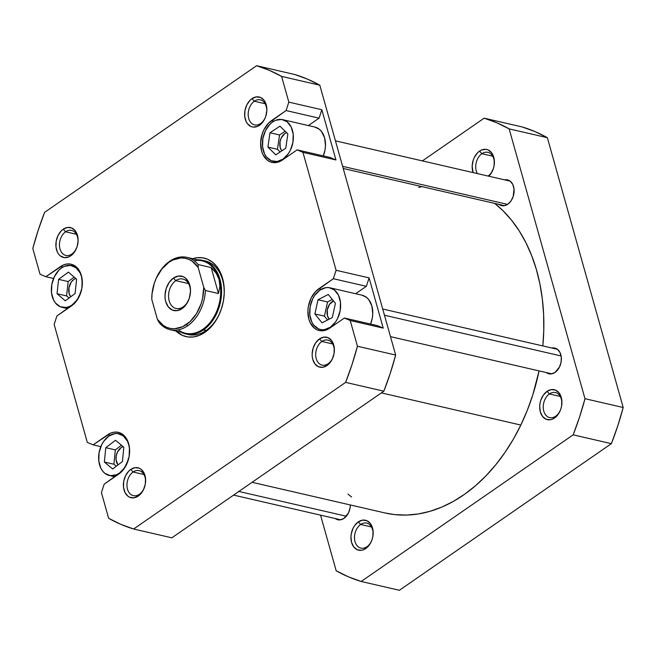 <?xml version="1.0" encoding="UTF-8"?>
<svg xmlns="http://www.w3.org/2000/svg" width="656" height="656" viewBox="0 0 656 656"><rect width="100%" height="100%" fill="white"/><g stroke="black" fill="none" stroke-linecap="round" stroke-linejoin="round"><path stroke-width="0.98" d="M350.337 504.964A13.218 9.332 103 0 1 350.058 508.047A13.218 9.332 103 0 1 349.623 509.917A13.218 9.332 103 0 1 343.998 518.355L348.459 512.967L350.05 508.08L350.337 504.964M372.37 538.633A12.841 9.069 103 0 1 366.917 546.751A12.841 9.069 103 0 1 360.907 548.121A12.841 9.069 103 0 1 354.494 537.731A12.841 9.069 103 0 1 360.661 524.472L371.485 526.973L360.661 524.472A12.841 9.069 103 0 1 366.671 523.103A12.841 9.069 103 0 1 372.829 536.649A12.841 9.069 -77 0 0 370 524.989A12.841 9.069 -77 0 0 360.661 524.472L358.307 521.889A15.359 10.849 103 0 1 369.508 522.537A15.359 10.849 103 0 1 372.846 536.551A15.359 10.849 103 0 1 372.346 538.732A15.359 10.849 103 0 1 365.794 548.531L366.917 546.751A12.841 9.069 -77 0 0 372.37 538.642M488.146 175.98A12.841 9.069 -77 0 0 493.591 167.87A12.841 9.069 103 0 1 488.146 175.98A12.841 9.069 103 0 1 488.056 176.046A12.841 9.069 -77 0 0 488.146 175.98L488.146 175.98M494.05 165.878A12.841 9.069 -77 0 0 491.221 154.226A12.841 9.069 -77 0 0 481.881 153.709L479.528 151.126A15.359 10.849 103 0 1 490.729 151.774A15.359 10.849 103 0 1 494.066 165.788A15.359 10.849 103 0 1 493.566 167.961A15.359 10.849 103 0 1 488.859 176.226L490.737 173.979L493.32 168.748L494.058 165.829L494.271 159.941L492.812 154.742L491.508 152.659L488.031 149.904L485.973 149.347L481.643 149.97L479.528 151.126L477.56 152.791L474.345 157.391L473.222 160.146L472.172 166.034L473.091 172.594A15.359 10.849 103 0 1 479.528 151.126L481.881 153.709A12.841 9.069 103 0 1 487.9 152.331A12.841 9.069 103 0 1 494.05 165.878M504.612 179.859A13.218 9.332 103 0 1 513.845 193.922A13.218 9.332 103 0 1 513.41 195.791A13.218 9.332 103 0 1 507.777 204.229L510.983 200.974L513.205 196.464L514.017 188.895L512.762 184.418L510.253 181.212L506.883 179.769L504.612 179.859M561.118 408.089A12.841 9.069 103 0 1 555.665 416.207A12.841 9.069 103 0 1 549.654 417.585A12.841 9.069 103 0 1 543.242 407.196A12.841 9.069 103 0 1 549.408 393.936L560.232 396.429L549.408 393.936A12.841 9.069 103 0 1 555.419 392.559A12.841 9.069 103 0 1 561.577 406.105A12.841 9.069 -77 0 0 558.748 394.453A12.841 9.069 -77 0 0 549.408 393.936L547.055 391.353A15.359 10.849 103 0 1 558.256 391.993A15.359 10.849 103 0 1 561.593 406.015A15.359 10.849 103 0 1 561.085 408.188A15.359 10.849 103 0 1 554.541 417.995L555.665 416.207A12.841 9.069 -77 0 0 561.118 408.098M551.876 348.016A13.218 9.332 103 0 1 561.11 362.079A13.218 9.332 103 0 1 560.675 363.949A13.218 9.332 103 0 1 555.05 372.387L559.511 366.999L561.101 362.112L561.29 357.053L560.027 352.575L557.526 349.377L554.148 347.926L551.876 348.016M492.705 156.202L481.881 153.709L492.705 156.202M399.381 590.285L611.384 443.661L617.788 425.801L623.2 407.515L547.358 137.694L535.099 131.626L522.373 126.993L484.161 118.187L496.887 122.811L509.146 128.879L584.988 398.7L579.576 416.986L573.172 434.846L361.169 581.47L348.443 576.845L336.184 570.777L320.546 515.149L336.184 570.777A239.801 169.338 103 0 0 361.169 581.47L573.172 434.846L611.384 443.661L399.381 590.285L361.169 581.47L399.381 590.285M422.398 160.9L484.161 118.187L522.373 126.993A239.801 169.338 -77 0 1 547.358 137.694L509.146 128.879L584.988 398.7L623.2 407.515L547.358 137.694L509.146 128.879A239.801 169.338 103 0 0 484.161 118.187L422.398 160.9M546.128 372.477L549.498 373.92L551.352 373.904L555.05 372.387A13.218 9.332 103 0 1 546.218 372.551M547.055 391.353L543.332 395.133L540.749 400.373L540.019 403.292L539.699 406.261L540.331 411.911L542.561 416.453L546.046 419.209L550.253 419.75L552.434 419.151L556.518 416.322L559.732 411.722L560.847 408.975L561.585 406.056L561.798 400.168L561.265 397.429L559.035 392.887L555.55 390.131L551.343 389.59L547.055 391.353L549.408 393.936A12.841 9.069 -77 0 0 543.783 411.123A12.841 9.069 -77 0 0 555.665 416.207L554.541 417.995A15.359 10.849 103 0 1 540.331 411.911A15.359 10.849 103 0 1 547.055 391.353M498.855 204.319L502.234 205.763L504.087 205.746L507.777 204.229A13.218 9.332 103 0 1 498.954 204.393M358.307 521.889L354.584 525.677L353.125 528.154L351.272 533.828L350.952 536.805L351.583 542.455L353.814 546.997L357.299 549.753L361.505 550.294L363.686 549.687L367.77 546.866L370.984 542.266L372.1 539.511L372.838 536.592L373.051 530.712L371.591 525.513L370.287 523.422L366.811 520.675L362.596 520.134L358.307 521.889L360.661 524.472A12.841 9.069 -77 0 0 355.035 541.667A12.841 9.069 -77 0 0 366.917 546.751L365.794 548.531A15.359 10.849 103 0 1 351.583 542.455A15.359 10.849 103 0 1 358.307 521.889M335.068 518.445L338.447 519.888L340.3 519.872L343.998 518.355A13.218 9.332 103 0 1 335.167 518.519M477.371 173.578A12.841 9.069 103 0 1 481.881 153.709A12.841 9.069 -77 0 0 477.371 173.578M584.988 398.7A239.801 169.338 103 0 1 573.172 434.846L611.384 443.661A239.801 169.338 -77 0 0 623.2 407.515L584.988 398.7M384.974 512.951L394.559 514.591L406.253 515.083L418.102 513.992L429.992 511.319L441.816 507.088L453.452 501.348L464.792 494.14L475.723 485.547L486.153 475.649L495.961 464.538L505.071 452.32L513.386 439.118L520.823 425.055L381.374 392.895L520.823 425.055L527.317 410.262L532.803 394.896L539.068 370.902A167.419 118.228 -77 0 1 520.823 425.055A167.419 118.228 -77 0 1 385.047 512.967L252.093 482.308M347.959 494.075L351.591 497.002M542.824 345.925L543.767 330.608L543.627 314.609L542.332 298.956L539.88 283.786L536.296 269.247L531.614 255.496L525.891 242.646L519.175 230.83L511.524 220.154L503.021 210.74L494.714 203.417A167.419 118.228 -77 0 1 542.824 345.925M421.997 186.648L418.667 187.427M330.911 327.344L330.37 327.221A21.402 15.113 103 0 1 320.341 329.509A21.402 15.113 103 0 1 309.665 312.19A21.402 15.113 103 0 1 319.931 290.091L314.749 295.364L312.707 298.824L310.124 306.729L309.829 314.929L311.862 322.17L313.675 325.081L318.529 328.91L321.383 329.697L324.392 329.665L330.37 327.221L335.552 321.948L337.594 318.488L340.177 310.583L340.472 302.383L338.439 295.143L334.38 289.952L328.918 287.615L325.909 287.648L319.931 290.091A21.402 15.113 103 0 1 329.96 287.804A21.402 15.113 103 0 1 340.636 305.122A21.402 15.113 103 0 1 330.37 327.221L330.911 327.344M283.646 159.187L283.105 159.064A21.402 15.113 103 0 1 273.076 161.351A21.402 15.113 103 0 1 262.392 144.033A21.402 15.113 103 0 1 272.666 121.934L269.919 124.255L265.442 130.667L262.859 138.572L262.564 146.772L264.598 154.012L266.41 156.923L271.264 160.753L277.127 161.507L283.105 159.064L288.287 153.783L290.329 150.331L292.912 142.426L293.207 134.226L291.174 126.985L287.115 121.795L281.645 119.458L275.61 120.319L272.666 121.934A21.402 15.113 103 0 1 282.695 119.646A21.402 15.113 103 0 1 293.371 136.956A21.402 15.113 103 0 1 283.105 159.064L283.646 159.187M72.537 305.138L72.045 305.032A21.402 15.113 103 0 1 62.025 307.32A21.402 15.113 103 0 1 51.34 290.001A21.402 15.113 103 0 1 61.615 267.902L58.868 270.223L54.391 276.635L51.808 284.54L51.512 292.74L53.546 299.981L55.35 302.892L60.204 306.721L66.067 307.475L69.101 306.639L72.045 305.032L77.236 299.751L81.147 291.444A21.402 15.113 103 0 1 72.045 305.032L72.537 305.138M128.42 459.569A21.402 15.113 103 0 1 119.318 473.189L119.802 473.296L119.318 473.189A21.402 15.113 103 0 1 109.29 475.477A21.402 15.113 103 0 1 98.613 458.159A21.402 15.113 103 0 1 108.88 436.06L103.697 441.332L101.655 444.793L99.072 452.697L98.777 460.897L100.811 468.138L102.623 471.049L104.87 473.32L110.331 475.666L116.374 474.796L119.318 473.189L124.501 467.917L128.412 459.602M139.384 494.28A12.841 9.069 -77 0 0 144.828 486.17A12.841 9.069 103 0 1 139.384 494.28A12.841 9.069 103 0 1 133.365 495.657A12.841 9.069 103 0 1 126.952 485.268A12.841 9.069 103 0 1 133.119 472.008L130.765 469.425A15.359 10.849 103 0 1 141.967 470.065A15.359 10.849 103 0 1 145.304 484.087A15.359 10.849 103 0 1 144.804 486.26A15.359 10.849 103 0 1 138.26 496.067L139.384 494.28L138.26 496.067L140.228 494.394L143.443 489.794L145.296 484.128L145.509 478.24L144.049 473.042L141.138 469.327L139.269 468.204L135.054 467.662L130.765 469.425L128.797 471.09L125.583 475.69L123.73 481.365L123.517 487.244L124.976 492.443L127.887 496.166L129.757 497.281L133.963 497.822L138.26 496.067A15.359 10.849 103 0 1 124.041 489.983A15.359 10.849 103 0 1 130.765 469.425L133.119 472.008A12.841 9.069 103 0 1 139.138 470.631A12.841 9.069 103 0 1 145.288 484.177A12.841 9.069 -77 0 0 142.459 472.525A12.841 9.069 -77 0 0 133.119 472.008L143.943 474.501L133.119 472.008A12.841 9.069 -77 0 0 127.502 489.196A12.841 9.069 -77 0 0 139.384 494.28M77.301 245.934A12.841 9.069 103 0 1 71.857 254.052A12.841 9.069 103 0 1 65.838 255.43A12.841 9.069 103 0 1 59.434 245.041A12.841 9.069 103 0 1 65.592 231.781L76.416 234.274L65.592 231.781A12.841 9.069 103 0 1 71.611 230.404A12.841 9.069 103 0 1 77.761 243.95A12.841 9.069 -77 0 0 74.932 232.298A12.841 9.069 -77 0 0 65.592 231.781L63.247 229.198A15.359 10.849 103 0 1 74.44 229.846A15.359 10.849 103 0 1 77.777 243.86A15.359 10.849 103 0 1 77.277 246.033A15.359 10.849 103 0 1 70.733 255.84L71.857 254.052A12.841 9.069 -77 0 0 77.301 245.943M266.049 115.39A12.841 9.069 103 0 1 260.604 123.517A12.841 9.069 103 0 1 254.585 124.886A12.841 9.069 103 0 1 248.181 114.497A12.841 9.069 103 0 1 254.339 101.237L265.163 103.738L254.339 101.237A12.841 9.069 103 0 1 260.358 99.868A12.841 9.069 103 0 1 266.508 113.414A12.841 9.069 -77 0 0 263.679 101.754A12.841 9.069 -77 0 0 254.339 101.237L251.986 98.654A15.359 10.849 103 0 1 263.187 99.302A15.359 10.849 103 0 1 266.525 113.316A15.359 10.849 103 0 1 266.024 115.497A15.359 10.849 103 0 1 259.481 125.296L260.604 123.517A12.841 9.069 -77 0 0 266.049 115.407M328.123 363.744A12.841 9.069 -77 0 0 333.576 355.626A12.841 9.069 103 0 1 328.123 363.744A12.841 9.069 103 0 1 322.112 365.113A12.841 9.069 103 0 1 315.7 354.724A12.841 9.069 103 0 1 321.866 341.464L319.513 338.881A15.359 10.849 103 0 1 330.714 339.529A15.359 10.849 103 0 1 334.052 353.543A15.359 10.849 103 0 1 333.543 355.724A15.359 10.849 103 0 1 327 365.523L328.123 363.744L327 365.523L328.976 363.859L332.19 359.258L334.043 353.584L334.257 347.705L332.797 342.506L331.493 340.415L328.008 337.668L323.802 337.127L319.513 338.881L315.79 342.662L313.207 347.901L312.158 353.789L312.264 356.7L312.789 359.439L315.019 363.99L318.504 366.745L322.711 367.278L327 365.523A15.359 10.849 103 0 1 312.789 359.439A15.359 10.849 103 0 1 319.513 338.881L321.866 341.464A12.841 9.069 103 0 1 327.877 340.095A12.841 9.069 103 0 1 334.035 353.641A12.841 9.069 -77 0 0 331.206 341.981A12.841 9.069 -77 0 0 321.866 341.464L332.69 343.957L321.866 341.464A12.841 9.069 -77 0 0 316.241 358.652A12.841 9.069 -77 0 0 328.123 363.744M205.344 260.965A37.761 26.666 103 0 1 223.409 300.973L224.245 293.191L223.967 285.557L222.581 278.374L220.137 271.92L216.726 266.443L212.495 262.162L207.591 259.227L202.212 257.759L196.554 257.808L192.725 258.702A40.278 28.446 103 0 1 223.425 300.883A40.278 28.446 103 0 1 222.105 306.59A40.278 28.446 103 0 1 204.943 332.305L206.066 330.517A37.761 26.666 -77 0 0 222.138 306.5M222.154 306.434A37.761 26.666 103 0 1 206.066 330.517L204.943 332.305A40.278 28.446 103 0 1 176.038 331.067L182.655 335.495L188.034 336.963L193.692 336.905L199.399 335.331L204.943 332.305L210.109 327.926L214.701 322.375L218.538 315.864L221.482 308.64L223.409 300.981A37.761 26.666 -77 0 0 204.032 260.711M121.073 447.654A10.57 7.47 103 0 1 123.148 446.638L121.073 447.654A10.57 7.47 103 0 0 117.982 464.94L116.079 459.922L116.227 455.871L117.506 451.968L121.073 447.654M73.808 279.497A10.57 7.47 103 0 1 75.793 278.505L73.808 279.497A10.57 7.47 103 0 0 70.717 296.791L69.175 293.65L68.962 287.713L71.242 282.105L73.808 279.497M284.86 133.529A10.57 7.47 103 0 1 286.565 132.635L284.86 133.529A10.57 7.47 103 0 0 281.801 150.855L280.227 147.682L280.014 141.745L281.293 137.842L284.86 133.529M333.584 300.891L329.566 304.294L327.278 309.903L327.5 315.839L329.189 319.169A10.57 7.47 103 0 1 332.125 301.686A10.57 7.47 103 0 1 333.461 300.94M271.928 162.376A22.657 15.998 103 0 0 282.539 159.949L297.127 149.863L330.124 157.473L297.127 149.863L302.949 152.356L335.954 159.966L330.124 157.473L335.954 159.966L302.949 152.356L336.102 270.288L333.346 278.71L318.759 288.796L321.12 289.345L318.759 288.796A22.657 15.998 103 0 0 307.885 312.199A22.657 15.998 103 0 0 319.193 330.534A22.657 15.998 103 0 0 329.804 328.107L344.392 318.021L377.397 325.63L344.392 318.021L350.214 320.513L383.219 328.123L377.397 325.63L383.219 328.123L369.098 277.898L366.343 286.319L355.642 293.724L366.343 286.319L369.098 277.898L383.219 328.123L350.214 320.513L357.446 346.237L352.034 364.523L345.63 382.382L133.627 529.007L120.901 524.374L108.642 518.306L101.418 492.59L104.173 484.169L121.663 471.615L126.403 464.833L129.142 456.461L129.453 447.786L128.674 443.743L125.386 437.035L123 434.625L120.245 432.976L117.219 432.148L114.037 432.181L110.823 433.058L93.119 444.858L87.297 442.365L54.145 324.433L56.9 316.003L74.39 303.457L79.138 296.676L81.869 288.304L82.344 283.917L81.41 275.586L80.032 271.953L75.735 266.467L72.98 264.811L69.946 263.991L66.773 264.015L63.558 264.901L45.854 276.701L40.032 274.208L32.8 248.485L38.212 230.199L44.616 212.339L256.619 65.715L269.345 70.34L281.604 76.408L288.829 102.131L286.073 110.552L268.583 123.107L263.843 129.888L262.187 133.947L260.637 142.639L261.572 150.978L262.949 154.603L267.246 160.097L270.001 161.745L273.027 162.573L276.209 162.54L282.539 159.949L297.127 149.863L302.949 152.356L336.102 270.288L333.346 278.71L315.848 291.264L311.108 298.045L308.369 306.418L307.902 310.805L308.837 319.136L310.214 322.768L314.511 328.254L317.266 329.902L320.3 330.731L323.474 330.698L329.804 328.107L344.392 318.021L350.214 320.513L357.446 346.237L395.658 355.044L319.816 85.223L307.557 79.155L294.831 74.53L256.619 65.715L44.616 212.339A239.801 169.338 103 0 0 32.8 248.485L40.032 274.208L45.854 276.701L60.442 266.607A22.657 15.998 103 0 1 71.053 264.188A22.657 15.998 103 0 1 82.361 282.523A22.657 15.998 103 0 1 71.488 305.917L56.9 316.003L54.145 324.433L87.297 442.365L93.119 444.858L107.707 434.772A22.657 15.998 103 0 1 118.318 432.345A22.657 15.998 103 0 1 129.634 450.68A22.657 15.998 103 0 1 118.752 474.075L104.173 484.169L101.418 492.59L108.642 518.306A239.801 169.338 103 0 0 133.627 529.007L171.839 537.813L383.842 391.189L390.246 373.33L395.658 355.044L319.816 85.223L281.604 76.408L288.829 102.131L321.834 109.741L319.078 118.162L308.377 125.567L319.078 118.162L321.834 109.741L335.954 159.966L321.834 109.741L288.829 102.131L286.073 110.552L319.078 118.162L286.073 110.552L271.494 120.638L273.847 121.188L271.494 120.638A22.657 15.998 103 0 0 260.612 144.041A22.657 15.998 103 0 0 271.928 162.376L271.994 162.393M362.03 295.2L366.515 297.365L368.762 299.644L371.87 305.975L372.756 313.847L372.313 317.988L370.558 324.056A21.402 15.113 -77 0 0 362.096 295.216L329.96 287.804M314.765 127.043L319.242 129.207L321.497 131.487L324.605 137.817L325.491 145.689L325.04 149.83L323.285 155.898A21.402 15.113 -77 0 0 314.823 127.051L282.695 119.646M251.986 98.654L250.018 100.327L246.804 104.919L244.95 110.593L244.737 116.481L246.197 121.672L247.492 123.763L250.977 126.518L253.036 127.075L257.365 126.452L261.449 123.631L264.663 119.031L265.787 116.276L266.836 110.388L266.73 107.477L265.27 102.279L263.974 100.188L260.489 97.441L256.283 96.899L251.986 98.654L254.339 101.237A12.841 9.069 -77 0 0 248.722 118.433A12.841 9.069 -77 0 0 260.604 123.517L259.481 125.296A15.359 10.849 103 0 1 245.27 119.212A15.359 10.849 103 0 1 251.986 98.654M63.247 229.198L61.27 230.863L58.056 235.463L56.203 241.137L55.99 247.017L57.449 252.216L58.753 254.307L60.368 255.938L64.288 257.619L68.618 256.996L70.733 255.84L74.456 252.052L77.039 246.82L78.089 240.924L77.982 238.013L77.457 235.274L75.227 230.732L71.742 227.976L67.535 227.435L63.247 229.198L65.592 231.781A12.841 9.069 -77 0 0 59.975 248.968A12.841 9.069 -77 0 0 71.857 254.052L70.733 255.84A15.359 10.849 103 0 1 56.523 249.756A15.359 10.849 103 0 1 63.247 229.198M171.839 537.813L383.842 391.189L345.63 382.382L133.627 529.007L171.839 537.813M336.102 270.288L369.098 277.898L336.102 270.288M187.083 334.207A37.761 26.666 -77 0 0 206.066 330.517A37.761 26.666 103 0 1 188.379 334.56M345.63 382.382L383.842 391.189A239.801 169.338 -77 0 0 395.658 355.044L357.446 346.237A239.801 169.338 103 0 1 345.63 382.382M319.816 85.223A239.801 169.338 -77 0 0 294.831 74.53L256.619 65.715A239.801 169.338 103 0 1 281.604 76.408L319.816 85.223M62.796 267.156L60.442 266.607L62.796 267.156M53.562 278.472L45.854 276.701L53.562 278.472M110.069 435.313L107.707 434.772L110.069 435.313M100.827 446.629L93.119 444.858L100.827 446.629M333.346 278.71L366.343 286.319L333.346 278.71M129.125 456.551L129.421 448.351L128.683 444.538L127.387 441.111L123.328 435.92L117.867 433.583L114.857 433.616L108.88 436.06A21.402 15.113 103 0 1 118.908 433.772A21.402 15.113 103 0 1 129.142 456.445M105.78 447.687L115.513 440.274L123.836 447.212L122.418 461.562L112.684 468.974L104.361 462.037L105.78 447.687L115.513 440.274L123.836 447.212L122.418 461.562L112.684 468.974L104.361 462.037L113.914 464.235L116.292 466.219L113.914 464.235L104.361 462.037L105.78 447.687L115.333 449.893L105.78 447.687M81.861 288.394L82.156 280.194L81.418 276.381L80.122 272.953L76.063 267.763L70.594 265.426L64.559 266.295L61.615 267.902A21.402 15.113 103 0 1 71.643 265.614A21.402 15.113 103 0 1 81.877 288.287M58.597 279.366L68.388 272.117L76.621 279.218L75.063 293.568L65.272 300.817L57.039 293.716L58.597 279.366L68.388 272.117L76.621 279.218L75.063 293.568L65.272 300.817L57.039 293.716L66.592 295.913L69.044 298.029L66.592 295.913L57.039 293.716L58.597 279.366L68.15 281.563L58.597 279.366M270.001 132.758L279.973 126.165L287.861 133.898L285.77 148.24L275.791 154.832L267.91 147.092L270.001 132.758L279.973 126.165L287.861 133.898L285.77 148.24L275.791 154.832L267.91 147.092L277.463 149.297L280.161 151.946L277.463 149.297L267.91 147.092L270.001 132.758L279.554 134.964L270.001 132.758M318.004 299.751L328.262 294.454L335.413 303.367L332.297 317.561L322.039 322.85L314.888 313.945L318.004 299.751L328.262 294.454L335.413 303.367L332.297 317.561L322.039 322.85L314.888 313.945L324.441 316.151L327.549 320.013L324.441 316.151L314.888 313.945L318.004 299.751L327.557 301.949L318.004 299.751M121.458 445.227L115.333 449.893L113.914 464.235L115.333 449.893L121.458 445.227M74.177 277.111L68.15 281.563L66.592 295.913L68.15 281.563L74.177 277.111M285.163 131.249L279.554 134.964L277.463 149.297L279.554 134.964L285.163 131.249M332.313 299.497L327.557 301.949L324.441 316.151L327.557 301.949L332.313 299.497M194.184 260.76A37.138 26.224 103 0 1 219.129 279.554L219.899 286.434L218.464 293.519L211.166 267.558L216.177 273.175L219.129 279.554L219.899 286.434L218.464 293.519L205.435 290.51L203.721 287.295A35.875 25.33 103 0 1 186.501 324.474L187.673 325.77A37.138 26.224 -77 0 0 205.435 290.51L203.721 287.295L202.614 298.275L201.146 303.654L196.57 313.535L190.183 321.481L182.606 326.721L174.562 328.754L170.601 328.5L166.821 327.393L163.303 325.458L157.391 319.341L151.79 299.415L152.028 293.929L154.357 283.056L156.39 277.931L161.942 268.911L169.002 262.236L172.897 259.989L180.949 257.956L184.902 258.21L188.682 259.317L192.2 261.252L198.12 267.369L203.721 287.295L198.12 267.369L198.137 264.557L211.166 267.558L216.177 273.175L219.129 279.554A37.138 26.224 -77 0 0 202.163 260.875L186.968 257.373A37.138 26.224 103 0 1 198.137 264.557L211.166 267.558L218.464 293.519L205.435 290.51A37.138 26.224 103 0 1 187.673 325.77A37.138 26.224 103 0 1 170.281 329.738A37.138 26.224 103 0 1 159.105 322.555A37.138 26.224 -77 0 0 187.673 325.77L186.501 324.474A35.875 25.33 103 0 1 157.391 319.341L159.105 322.555L157.391 319.341L151.79 299.415A35.875 25.33 103 0 1 152.545 290.223A35.875 25.33 103 0 1 153.717 285.13A35.875 25.33 103 0 1 198.12 267.369L198.137 264.557A37.138 26.224 -77 0 0 169.568 261.342A37.138 26.224 103 0 1 186.968 257.373M170.281 329.738L185.476 333.24A37.138 26.224 -77 0 0 202.876 329.271A37.138 26.224 -77 0 0 219.129 279.554A37.138 26.224 103 0 1 202.876 329.271L206.066 330.517L203.458 329.919A37.761 26.666 103 0 1 185.771 333.953A37.761 26.666 103 0 1 181.187 332.256A37.761 26.666 -77 0 0 203.458 329.919L202.876 329.271A37.138 26.224 103 0 1 178.252 329.853M183.172 306.86A15.104 10.668 -77 0 0 189.584 297.299A15.104 10.668 103 0 1 183.172 306.86A15.104 10.668 103 0 1 176.095 308.476A15.104 10.668 103 0 1 168.559 296.25A15.104 10.668 103 0 1 175.808 280.653L173.455 278.07A17.622 12.448 103 0 1 186.304 278.808A17.622 12.448 103 0 1 190.133 294.897A17.622 12.448 103 0 1 189.559 297.389A17.622 12.448 103 0 1 182.048 308.64L183.172 306.86L182.048 308.64L186.32 304.302L189.289 298.291L190.494 291.526L190.371 288.189L188.698 282.228L185.353 277.955L183.204 276.668L178.383 276.053L173.455 278.07L169.191 282.408L166.222 288.419L165.009 295.175L165.132 298.521L165.738 301.662L168.297 306.877L172.298 310.042L177.128 310.657L182.048 308.64A17.622 12.448 103 0 1 165.738 301.662A17.622 12.448 103 0 1 173.455 278.07L175.808 280.653A15.104 10.668 103 0 1 182.885 279.038A15.104 10.668 103 0 1 190.117 294.987A15.104 10.668 -77 0 0 186.796 281.26A15.104 10.668 -77 0 0 175.808 280.653L188.543 283.589L175.808 280.653A15.104 10.668 -77 0 0 169.199 300.874A15.104 10.668 -77 0 0 183.172 306.86M151.807 296.602L151.79 299.415L151.807 296.602A37.138 26.224 103 0 1 152.528 290.313A37.138 26.224 -77 0 0 151.807 296.602M203.458 329.919A37.761 26.666 -77 0 0 221.441 287.59A37.761 26.666 -77 0 0 197.874 259.883A37.761 26.666 103 0 1 202.737 260.358A37.761 26.666 103 0 1 221.589 290.92A37.761 26.666 103 0 1 203.458 329.919M153.75 285.04A37.138 26.224 103 0 1 169.568 261.342A37.138 26.224 -77 0 0 153.75 285.04M346.319 516.231L238.866 491.459L346.319 516.231M507.564 204.377L342.612 166.337L507.564 204.377M384.465 315.233L561.126 355.97L384.465 315.233M324.597 330.485L320.407 329.525M277.332 162.327L273.142 161.36M67.609 308.607L62.09 307.328M114.874 476.764L109.355 475.493M123.164 434.756L118.908 433.772M75.899 266.598L71.643 265.614M233.602 495.1L340.718 519.798M343.219 168.477L504.505 205.672M335.454 140.851L510.155 181.138M382.719 309.009L557.428 349.295M390.484 336.635L551.77 373.83"/></g></svg>
